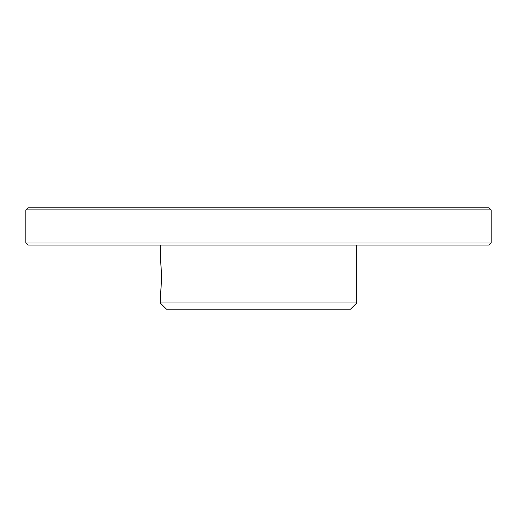 <?xml version="1.0" encoding="UTF-8"?>
<svg xmlns="http://www.w3.org/2000/svg" width="517" height="517" viewBox="0 0 517 517"><rect width="100%" height="100%" fill="white"/><g stroke="black" fill="none" stroke-linecap="round" stroke-linejoin="round"><path stroke-width="0.78" d="M25.85 209.902L27.918 207.834L489.082 207.834L491.15 209.902L25.85 209.902L25.85 242.99L491.15 242.99L491.15 209.902M491.15 242.99L489.082 245.058L27.918 245.058L25.85 242.99M160.27 302.962L356.73 302.962L350.526 309.166L166.474 309.166L160.27 302.962L160.27 293.553C160.729 292.577 161.194 287.097 161.653 277.112C161.188 267.121 160.729 261.641 160.27 260.671L160.27 245.058M356.73 302.962L356.73 245.058"/></g></svg>
